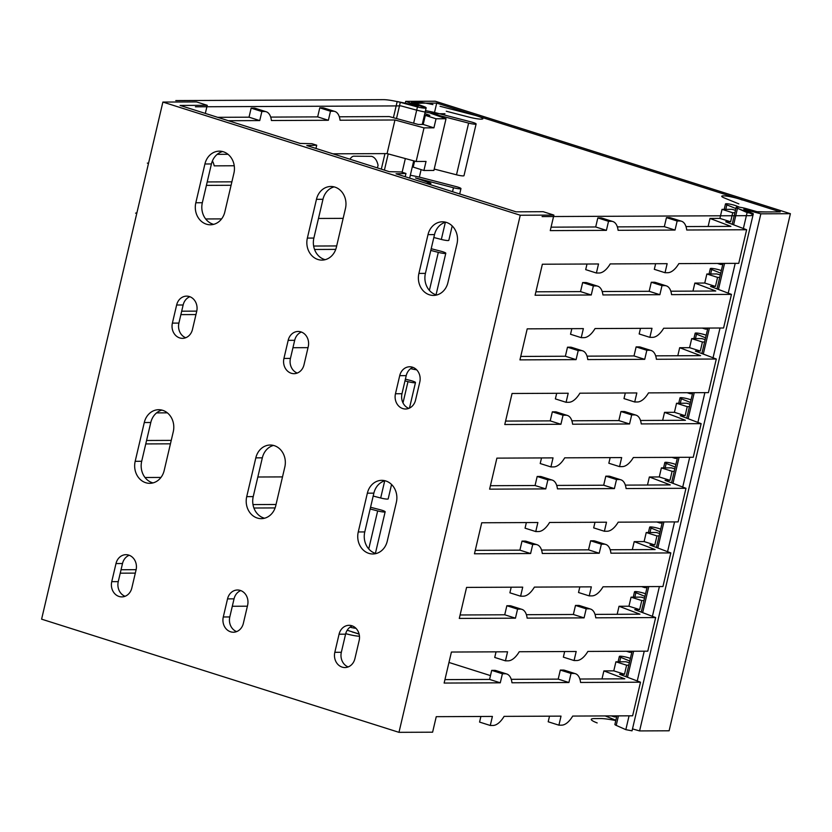 <?xml version="1.0" encoding="UTF-8"?>
<svg xmlns="http://www.w3.org/2000/svg" width="832" height="832" viewBox="0 0 832 832"><rect width="100%" height="100%" fill="white"/><g stroke="black" fill="none" stroke-linecap="round" stroke-linejoin="round"><path stroke-width="1.25" d="M520.26 215.238L162.885 102.066L41.6 619.164L398.975 732.337L520.26 215.238L553.894 215.093L543.182 211.702L516.058 211.827L396.042 173.815L405.954 173.472L401.138 171.943L389.355 171.694L306.81 145.558L316.722 145.215L311.906 143.686L300.123 143.437L180.097 105.435L207.23 105.31L196.518 101.92L162.885 102.066M243.36 623.345A12.064 10.4 89.7 0 1 233.376 632.226A12.064 10.4 89.7 0 1 223.288 616.98L227.531 598.884A12.064 10.4 89.7 0 1 237.515 590.002A12.064 10.4 89.7 0 1 247.614 605.238L243.36 623.345M336.367 247.27A17.42 15.028 89.7 0 1 321.942 260.104A17.42 15.028 89.7 0 1 307.362 238.087L316.462 199.306A17.42 15.028 89.7 0 1 330.886 186.482A17.42 15.028 89.7 0 1 345.457 208.489L336.367 247.27M304.002 364.79A12.064 10.4 89.7 0 1 294.018 373.672A12.064 10.4 89.7 0 1 283.93 358.436L288.174 340.34A12.064 10.4 89.7 0 1 298.158 331.458A12.064 10.4 89.7 0 1 308.246 346.694L304.002 364.79M339.071 634.202L334.828 652.309A12.064 10.4 -90.3 0 0 344.916 667.545A12.064 10.4 -90.3 0 0 354.9 658.663L359.154 640.567A12.064 10.4 -90.3 0 0 349.055 625.321A12.064 10.4 -90.3 0 0 339.071 634.202L345.582 634.182L341.338 652.278A12.064 10.4 -90.3 0 0 348.171 666.921M367.359 493.178L358.259 531.96A17.42 15.028 -90.3 0 0 372.84 553.977A17.42 15.028 -90.3 0 0 387.265 541.143L396.354 502.362A17.42 15.028 -90.3 0 0 381.784 480.345A17.42 15.028 -90.3 0 0 367.359 493.178L373.87 493.147L364.77 531.929A17.42 15.028 -90.3 0 0 376.095 553.55M399.714 375.658L395.47 393.754A12.064 10.4 -90.3 0 0 405.558 409.001A12.064 10.4 -90.3 0 0 415.542 400.119L419.796 382.023A12.064 10.4 -90.3 0 0 409.698 366.777A12.064 10.4 -90.3 0 0 399.714 375.658L406.224 375.627L401.981 393.734A12.064 10.4 -90.3 0 0 408.814 408.377M428.002 234.634L418.902 273.416A17.42 15.028 -90.3 0 0 433.482 295.422A17.42 15.028 -90.3 0 0 447.907 282.599L456.997 243.818A17.42 15.028 -90.3 0 0 442.426 221.801A17.42 15.028 -90.3 0 0 428.002 234.634L434.512 234.603L425.412 273.385A17.42 15.028 -90.3 0 0 436.738 294.996M233.917 173.17L224.827 211.952A17.42 15.028 89.7 0 1 210.402 224.786A17.42 15.028 89.7 0 1 195.822 202.769L204.922 163.987A17.42 15.028 89.7 0 1 219.346 151.154A17.42 15.028 89.7 0 1 233.917 173.17M196.706 311.376L192.462 329.472A12.064 10.4 89.7 0 1 182.478 338.354A12.064 10.4 89.7 0 1 172.39 323.118L176.634 305.011A12.064 10.4 89.7 0 1 186.618 296.13A12.064 10.4 89.7 0 1 196.706 311.376M173.274 431.714L164.185 470.496A17.42 15.028 89.7 0 1 149.76 483.33A17.42 15.028 89.7 0 1 135.179 461.313L144.279 422.531A17.42 15.028 89.7 0 1 158.704 409.708A17.42 15.028 89.7 0 1 173.274 431.714M136.074 569.92L131.82 588.016A12.064 10.4 89.7 0 1 121.836 596.898A12.064 10.4 89.7 0 1 111.748 581.662L115.991 563.566A12.064 10.4 89.7 0 1 125.975 554.684A12.064 10.4 89.7 0 1 136.074 569.92M275.725 505.825A17.42 15.028 89.7 0 1 261.3 518.648A17.42 15.028 89.7 0 1 246.719 496.642L255.819 457.86A17.42 15.028 89.7 0 1 270.244 445.026A17.42 15.028 89.7 0 1 284.814 467.043L275.725 505.825M628.784 665.184L626.61 665.194L624.489 674.253L619.59 674.274L640.505 682.198L632.622 715.811L572.707 716.071A21.445 10.452 107.6 0 1 561.621 725.161L558.906 725.171L561.028 716.123L504.088 716.373A21.445 10.452 107.6 0 1 492.991 725.462L490.277 725.473L492.398 716.425L436.249 716.674L432.609 732.191L398.975 732.337M640.505 682.198L580.59 682.458A21.445 10.452 107.6 0 0 575.37 673.691A21.445 10.452 107.6 0 0 573.747 673.452L571.033 673.462L568.911 682.51L511.971 682.77A21.445 10.452 107.6 0 0 506.74 673.993A21.445 10.452 107.6 0 0 505.118 673.754L502.403 673.764L500.282 682.812L444.132 683.062L451.412 652.038L507.562 651.789L505.44 660.837L508.154 660.826A21.445 10.452 107.6 0 0 519.241 651.737L576.191 651.487L574.07 660.535L576.774 660.525A21.445 10.452 107.6 0 0 587.87 651.435L647.774 651.175L655.658 617.562L595.754 617.822A21.445 10.452 107.6 0 0 590.533 609.055A21.445 10.452 107.6 0 0 588.91 608.816L586.196 608.826L584.074 617.874L527.124 618.124A21.445 10.452 107.6 0 0 521.903 609.357A21.445 10.452 107.6 0 0 520.281 609.118L517.566 609.128L515.445 618.176L459.295 618.426L466.575 587.402L522.725 587.153L520.603 596.201L523.307 596.19A21.445 10.452 107.6 0 0 534.404 587.101L591.344 586.851L589.222 595.899L591.937 595.889A21.445 10.452 107.6 0 0 603.034 586.799L662.938 586.539L670.821 552.926L610.917 553.186A21.445 10.452 107.6 0 0 605.686 544.419A21.445 10.452 107.6 0 0 604.063 544.18L601.359 544.19L599.227 553.238L542.287 553.488A21.445 10.452 107.6 0 0 537.056 544.721A21.445 10.452 107.6 0 0 535.444 544.482L532.73 544.492L530.608 553.54L474.458 553.79L481.728 522.766L537.878 522.517L535.756 531.565L538.47 531.554A21.445 10.452 107.6 0 0 549.567 522.465L606.507 522.215L604.386 531.263L607.1 531.253A21.445 10.452 107.6 0 0 618.197 522.163L678.101 521.903L685.984 488.29L626.08 488.55A21.445 10.452 107.6 0 0 620.849 479.783A21.445 10.452 107.6 0 0 619.226 479.544L616.512 479.554L614.39 488.602L557.45 488.852A21.445 10.452 107.6 0 0 552.219 480.085A21.445 10.452 107.6 0 0 550.597 479.846L547.882 479.856L545.761 488.904L489.611 489.154L496.891 458.13L553.041 457.881L550.919 466.929L553.634 466.918A21.445 10.452 107.6 0 0 564.72 457.829L621.67 457.579L619.549 466.627L622.263 466.617A21.445 10.452 107.6 0 0 633.35 457.527L693.254 457.267L701.137 423.654L641.233 423.914A21.445 10.452 107.6 0 0 636.012 415.147A21.445 10.452 107.6 0 0 634.39 414.908L631.675 414.918L629.554 423.966L572.603 424.216A21.445 10.452 107.6 0 0 567.382 415.449A21.445 10.452 107.6 0 0 565.76 415.21L563.046 415.22L560.924 424.268L504.774 424.518L512.054 393.494L568.204 393.245L566.082 402.293L568.797 402.282A21.445 10.452 107.6 0 0 579.883 393.193L636.834 392.943L634.712 401.991L637.416 401.981A21.445 10.452 107.6 0 0 648.513 392.891L708.417 392.631L716.3 359.018L656.396 359.278A21.445 10.452 107.6 0 0 651.175 350.511A21.445 10.452 107.6 0 0 649.553 350.272L646.838 350.282L644.717 359.33L587.766 359.58A21.445 10.452 107.6 0 0 582.546 350.813A21.445 10.452 107.6 0 0 580.923 350.574L578.209 350.584L576.087 359.632L519.938 359.882L527.207 328.858L583.367 328.609L581.235 337.657L583.95 337.646A21.445 10.452 107.6 0 0 595.046 328.557L651.986 328.307L649.865 337.355L652.579 337.345A21.445 10.452 107.6 0 0 663.676 328.255L723.58 327.995L731.463 294.382L671.559 294.642A21.445 10.452 107.6 0 0 666.328 285.875A21.445 10.452 107.6 0 0 664.706 285.636L661.991 285.646L659.87 294.694L602.93 294.944A21.445 10.452 107.6 0 0 597.698 286.177A21.445 10.452 107.6 0 0 596.076 285.938L593.372 285.948L591.25 294.996L535.09 295.246L542.37 264.222L598.52 263.973L596.398 273.021L599.113 273.01A21.445 10.452 107.6 0 0 610.21 263.921L667.15 263.671L665.028 272.719L667.742 272.709A21.445 10.452 107.6 0 0 678.839 263.619L738.743 263.349L746.626 229.746L686.722 230.006A21.445 10.452 107.6 0 0 681.491 221.239A21.445 10.452 107.6 0 0 679.869 221L677.154 221.01L675.033 230.058L618.093 230.308A21.445 10.452 107.6 0 0 612.862 221.541A21.445 10.452 107.6 0 0 611.239 221.302L608.525 221.312L606.403 230.36L550.254 230.61L553.894 215.093M490.277 725.473L479.565 722.082L480.886 716.477M558.906 725.171L548.194 721.781L549.515 716.175M579.862 679.026L624.801 678.829L603.886 670.904L613.777 670.852L615.909 661.804L625.882 661.762L629.356 662.75M511.233 679.328L558.199 679.12L560.321 670.072L563.035 670.062A21.445 10.452 -72.4 0 1 564.658 670.301L575.37 673.691M505.118 673.754L494.406 670.363A21.445 10.452 -72.4 0 1 496.028 670.602L506.74 673.993M494.406 670.363L491.702 670.374L489.58 679.422L444.943 679.619M505.44 660.837L494.728 657.446L496.049 651.841M574.07 660.535L563.358 657.145L564.668 651.539M595.015 614.39L639.954 614.193L619.039 606.268L628.94 606.216L631.062 597.168L641.046 597.126L644.519 598.114M526.396 614.692L573.362 614.484L575.484 605.436L578.198 605.426A21.445 10.452 -72.4 0 1 579.821 605.665L590.533 609.055M520.281 609.118L509.569 605.727A21.445 10.452 -72.4 0 1 511.191 605.966L521.903 609.357M509.569 605.727L506.854 605.738L504.733 614.786L460.096 614.983M520.603 596.201L509.891 592.81L511.202 587.205M589.222 595.899L578.521 592.509L579.831 586.903M610.178 549.754L655.117 549.557L634.202 541.632L644.103 541.58L646.225 532.532L656.209 532.49L659.682 533.478M541.549 550.056L588.526 549.848L590.647 540.8L593.362 540.79A21.445 10.452 -72.4 0 1 594.984 541.029L605.686 544.419M535.444 544.482L524.732 541.091A21.445 10.452 -72.4 0 1 526.354 541.33L537.056 544.721M524.732 541.091L522.018 541.102L519.896 550.15L475.259 550.347M535.756 531.565L525.054 528.174L526.365 522.569M604.386 531.263L593.674 527.873L594.994 522.267M625.342 485.118L670.28 484.921L649.366 476.986L659.266 476.944L661.388 467.896L671.372 467.854L674.846 468.842M556.712 485.42L603.689 485.212L605.81 476.164L608.525 476.154A21.445 10.452 -72.4 0 1 610.137 476.393L620.849 479.783M550.597 479.846L539.895 476.455A21.445 10.452 -72.4 0 1 541.518 476.694L552.219 480.085M539.895 476.455L537.181 476.466L535.059 485.514L490.422 485.711M550.919 466.929L540.207 463.538L541.528 457.933M619.549 466.627L608.837 463.237L610.158 457.631M640.505 420.482L685.443 420.285L664.529 412.35L674.419 412.308L676.541 403.26L686.525 403.218L689.998 404.206M571.875 420.784L618.842 420.576L620.963 411.528L623.678 411.518A21.445 10.452 -72.4 0 1 625.3 411.757L636.012 415.147M565.76 415.21L555.048 411.819A21.445 10.452 -72.4 0 1 556.67 412.058L567.382 415.449M555.048 411.819L552.344 411.83L550.212 420.878L505.586 421.075M566.082 402.293L555.37 398.902L556.691 393.297M634.712 401.991L624 398.601L625.31 392.995M655.658 355.846L700.596 355.649L679.682 347.714L689.582 347.672L691.704 338.624L701.688 338.582L705.162 339.57M587.038 356.148L634.005 355.94L636.126 346.892L638.841 346.882A21.445 10.452 -72.4 0 1 640.463 347.121L651.175 350.511M580.923 350.574L570.211 347.183A21.445 10.452 -72.4 0 1 571.834 347.422L582.546 350.813M570.211 347.183L567.497 347.194L565.375 356.242L520.738 356.439M581.235 337.657L570.534 334.266L571.844 328.661M649.865 337.355L639.163 333.965L640.474 328.359M670.821 291.21L715.759 291.013L694.845 283.078L704.746 283.036L706.867 273.988L716.851 273.946L720.325 274.934M602.191 291.512L649.168 291.304L651.29 282.256L654.004 282.246A21.445 10.452 -72.4 0 1 655.626 282.485L666.328 285.875M596.076 285.938L585.374 282.547A21.445 10.452 -72.4 0 1 586.997 282.786L597.698 286.177M585.374 282.547L582.66 282.558L580.538 291.606L535.902 291.803M596.398 273.021L585.697 269.63L587.007 264.025M665.028 272.719L654.316 269.329L655.637 263.723M685.984 226.574L730.922 226.377L710.008 218.442L719.909 218.4L722.03 209.352L732.014 209.31L735.478 210.298M617.354 226.876L664.331 226.668L666.453 217.62L669.157 217.61A21.445 10.452 -72.4 0 1 670.779 217.849L681.491 221.239M611.239 221.302L600.538 217.911A21.445 10.452 -72.4 0 1 602.16 218.15L612.862 221.541M600.538 217.911L597.823 217.922L595.702 226.97L551.065 227.167M643.947 600.548L641.774 600.558L639.652 609.606L634.743 609.638L655.658 617.562M659.11 535.912L656.937 535.922L654.815 544.97L649.906 544.991L670.821 552.926M674.274 471.276L672.09 471.286L669.968 480.334L665.07 480.355L685.984 488.29M689.426 406.64L687.253 406.65L685.131 415.698L680.222 415.719L701.137 423.654M704.59 342.004L702.416 342.014L700.294 351.062L695.386 351.083L716.3 359.018M719.753 277.368L717.579 277.378L715.447 286.426L710.549 286.447L731.463 294.382M734.916 212.732L732.732 212.742L730.61 221.79L725.712 221.811L746.626 229.746M624.489 674.253L613.777 670.852M571.033 673.462L560.321 670.072M568.911 682.51L558.199 679.12M502.403 673.764L491.702 670.374M500.282 682.812L489.58 679.422M614.723 715.894L614.484 716.903L616.658 716.903M629.886 651.248L629.647 652.267L631.821 652.257M645.039 586.612L644.8 587.631L646.984 587.621M660.202 521.976L659.963 522.995L662.137 522.985M675.366 457.34L675.126 458.359L677.3 458.349M690.529 392.704L690.29 393.723L692.463 393.713M705.682 328.068L705.442 329.087L707.626 329.077M720.845 263.432L720.606 264.451L722.779 264.441M614.484 716.903L611.312 715.905M601.994 678.933L603.886 670.904M617.157 614.297L619.039 606.268M632.32 549.661L634.202 541.632M647.483 485.025L649.366 476.986M662.636 420.389L664.529 412.35M677.799 355.742L679.682 347.714M692.962 291.106L694.845 283.078M708.126 226.47L710.008 218.442M626.61 665.194L615.909 661.804M618.093 661.794L619.351 656.427A6.438 0.874 -166.8 0 0 620.724 657.332L629.772 661.014M619.351 656.427A6.438 0.874 -166.8 0 1 623.542 656.573A6.438 0.874 -166.8 0 1 630.375 658.414M633.256 597.158L634.514 591.791A6.438 0.874 -166.8 0 0 635.887 592.696L644.925 596.378M648.409 532.522L649.678 527.155A6.438 0.874 -166.8 0 0 651.05 528.06L660.088 531.742M663.572 467.886L664.83 462.519A6.438 0.874 -166.8 0 0 666.203 463.414L675.251 467.106M678.735 403.25L679.994 397.883A6.438 0.874 -166.8 0 0 681.366 398.778L690.404 402.47M693.898 338.614L695.157 333.247A6.438 0.874 -166.8 0 0 696.53 334.142L705.567 337.834M709.051 273.978L710.32 268.611A6.438 0.874 -166.8 0 0 711.693 269.506L720.73 273.198M724.214 209.342L725.473 203.965A6.438 0.874 -166.8 0 0 726.846 204.87L735.894 208.562M725.473 203.965A6.438 0.874 -166.8 0 1 729.758 204.131A6.438 0.874 -166.8 0 1 736.632 206.003L739.669 207.241M710.32 268.611A6.438 0.874 -166.8 0 1 714.501 268.757A6.438 0.874 -166.8 0 1 721.344 270.587M695.157 333.247A6.438 0.874 -166.8 0 1 699.338 333.393A6.438 0.874 -166.8 0 1 706.181 335.223M679.994 397.883A6.438 0.874 -166.8 0 1 684.185 398.029A6.438 0.874 -166.8 0 1 691.018 399.859M664.83 462.519A6.438 0.874 -166.8 0 1 669.022 462.665A6.438 0.874 -166.8 0 1 675.865 464.495M649.678 527.155A6.438 0.874 -166.8 0 1 653.858 527.301A6.438 0.874 -166.8 0 1 660.702 529.142M634.514 591.791A6.438 0.874 -166.8 0 1 638.695 591.937A6.438 0.874 -166.8 0 1 645.538 593.778M732.732 212.742L722.03 209.352M730.61 221.79L719.909 218.4M677.154 221.01L666.453 217.62M675.033 230.058L664.331 226.668M608.525 221.312L597.823 217.922M606.403 230.36L595.702 226.97M639.652 609.606L628.94 606.216M586.196 608.826L575.484 605.436M584.074 617.874L573.362 614.484M517.566 609.128L506.854 605.738M515.445 618.176L504.733 614.786M644.8 587.631L641.638 586.633M720.606 264.451L717.434 263.453M591.25 294.996L580.538 291.606M593.372 285.948L582.66 282.558M659.87 294.694L649.168 291.304M661.991 285.646L651.29 282.256M715.447 286.426L704.746 283.036M717.579 277.378L706.867 273.988M705.442 329.087L702.281 328.089M576.087 359.632L565.375 356.242M578.209 350.584L567.497 347.194M644.717 359.33L634.005 355.94M646.838 350.282L636.126 346.892M700.294 351.062L689.582 347.672M702.416 342.014L691.704 338.624M690.29 393.723L687.118 392.725M560.924 424.268L550.212 420.878M563.046 415.22L552.344 411.83M629.554 423.966L618.842 420.576M631.675 414.918L620.963 411.528M685.131 415.698L674.419 412.308M687.253 406.65L676.541 403.26M675.126 458.359L671.954 457.361M545.761 488.904L535.059 485.514M547.882 479.856L537.181 476.466M614.39 488.602L603.689 485.212M616.512 479.554L605.81 476.164M669.968 480.334L659.266 476.944M672.09 471.286L661.388 467.896M659.963 522.995L656.791 521.997M530.608 553.54L519.896 550.15M532.73 544.492L522.018 541.102M599.227 553.238L588.526 549.848M601.359 544.19L590.647 540.8M654.815 544.97L644.103 541.58M656.937 535.922L646.225 532.532M629.647 652.267L626.475 651.269M641.774 600.558L631.062 597.168M352.31 625.914A12.064 10.4 -90.3 0 0 345.582 634.182M385.039 480.75A17.42 15.028 -90.3 0 0 373.87 493.147M412.953 367.37A12.064 10.4 -90.3 0 0 406.224 375.627M445.682 222.206A17.42 15.028 -90.3 0 0 434.512 234.603M213.647 224.349A17.42 15.028 89.7 0 1 202.332 202.738L211.432 163.956A17.42 15.028 89.7 0 1 222.602 151.559M185.734 337.73A12.064 10.4 89.7 0 1 178.901 323.086L183.144 304.99A12.064 10.4 89.7 0 1 189.873 296.722M153.015 482.903A17.42 15.028 89.7 0 1 141.69 461.282L150.79 422.5A17.42 15.028 89.7 0 1 161.959 410.103M125.091 596.284A12.064 10.4 89.7 0 1 118.258 581.63L122.502 563.534A12.064 10.4 89.7 0 1 129.23 555.266M240.77 590.595A12.064 10.4 -90.3 0 0 234.042 598.853L227.531 598.884M234.042 598.853L229.798 616.949A12.064 10.4 -90.3 0 0 236.631 631.602M273.499 445.422A17.42 15.028 -90.3 0 0 262.33 457.829L255.819 457.86M262.33 457.829L253.23 496.61A17.42 15.028 -90.3 0 0 264.555 518.222M301.413 332.051A12.064 10.4 -90.3 0 0 294.684 340.309L288.174 340.34M294.684 340.309L290.441 358.405A12.064 10.4 -90.3 0 0 297.274 373.058M334.142 186.878A17.42 15.028 -90.3 0 0 322.972 199.285L316.462 199.306M322.972 199.285L313.872 238.066A17.42 15.028 -90.3 0 0 325.187 259.678M405.954 173.472L405.194 176.717M316.722 145.215L315.962 148.46M205.327 113.422L207.23 105.31M270.691 117.094L317.658 116.886L319.779 107.838L330.491 111.228L328.37 120.276L271.419 120.526A21.445 10.452 107.6 0 0 266.198 111.758A21.445 10.452 107.6 0 0 264.576 111.519L261.862 111.53L259.74 120.578L228.363 120.713M330.491 111.228L333.206 111.218A21.445 10.452 107.6 0 1 334.828 111.457L324.116 108.066A21.445 10.452 -72.4 0 0 322.494 107.827L333.206 111.218M332.935 153.826L387.078 153.598L394.961 119.985L340.049 120.224A21.445 10.452 107.6 0 0 334.828 111.457M217.214 154.336L227.999 154.294M231.078 185.276L206.398 185.38M318.469 218.462L343.148 218.358M205.66 218.962L221.603 218.889M335.743 249.382L314.558 249.475M195.957 314.569L180.877 314.631M292.947 347.714L308.027 347.651M156.572 412.89L167.357 412.838M170.435 443.82L145.766 443.924M257.826 477.006L282.506 476.902M145.018 477.506L160.961 477.433M275.101 507.926L253.916 508.019M135.314 573.113L120.234 573.186M232.305 606.268L247.385 606.195M121.046 569.743L136.126 569.67M252.99 504.587L276.037 504.483M146.567 440.482L171.246 440.378M181.688 311.189L196.768 311.126M313.633 246.043L336.679 245.939M207.21 181.938L231.889 181.834M339.31 116.792L389.251 116.574L418.298 124.467L423.207 124.446L425.329 115.388L429.853 115.378L424.798 113.578M319.779 107.838L322.494 107.827M217.662 117.322L249.028 117.187L251.15 108.139L253.864 108.129A21.445 10.452 -72.4 0 1 255.486 108.368L266.198 111.758M394.961 119.985L424.018 127.878L416.135 161.491L387.078 153.598M426.296 183.394L430.862 183.373L430.539 184.735M414.617 161.075L413.202 167.097L423.904 170.498L433.888 170.446L446.025 118.737L430.664 113.287L468.624 123.094A6.438 0.874 -166.8 0 0 476.112 123.978L463.986 175.687A6.438 0.874 13.2 0 1 456.498 174.803L434.221 169.052M423.904 170.498L426.036 161.439L416.135 161.491M425.329 115.388L436.041 118.778L433.919 127.837L424.018 127.878M436.041 118.778L446.025 118.737M355.961 628.316A6.438 0.874 13.2 0 1 350.376 627.266L350.033 627.172M413.556 165.599L412.672 165.287M391.56 484.484L388.19 498.867A6.438 0.874 13.2 0 1 380.692 497.994L373.183 496.049M410.322 175.282A21.05 2.85 13.2 0 1 422.375 177.871L455.926 186.545A6.438 0.874 -166.8 0 1 460.959 188.614A6.438 0.874 -166.8 0 1 453.461 187.73L415.501 177.923L430.862 183.373M370.157 508.976L377.666 510.921A6.438 0.874 -166.8 0 0 385.154 511.794L375.409 553.353M404.997 380.869L407.982 381.649A6.438 0.874 -166.8 0 0 415.48 382.522L409.479 408.096M416.593 369.772A6.438 0.874 13.2 0 1 411.018 368.722L410.675 368.628M430.799 250.432L438.308 252.366A6.438 0.874 -166.8 0 0 445.796 253.25L436.051 294.809M452.202 225.94L448.833 240.323A6.438 0.874 13.2 0 1 441.334 239.439L433.826 237.505M370.562 507.26L380.12 509.735A6.438 0.874 -166.8 0 1 385.154 511.794M405.402 379.153L410.436 380.453A6.438 0.874 -166.8 0 1 415.48 382.522M431.194 248.716L440.762 251.181A6.438 0.874 -166.8 0 1 445.796 253.25M425.485 110.646A21.05 2.85 13.2 0 1 437.528 113.235L471.078 121.909A6.438 0.874 -166.8 0 1 476.112 123.978M423.207 124.446L433.919 127.837M317.658 116.886L328.37 120.276M261.862 111.53L251.15 108.139M259.74 120.578L249.028 117.187M632.497 728.894L639.579 730.922L669.115 730.787L790.4 213.699L760.854 213.824L743.798 209.269L753.324 213.741L747.105 212.566L737.485 208.291A8.039 1.092 13.2 0 1 736.174 207.334A8.039 1.092 13.2 0 1 746.855 208.79L758.014 211.973L780.26 211.879L436.717 103.085L414.471 103.178L423.478 106.382A8.039 1.092 13.2 0 1 426.14 107.869A8.039 1.092 13.2 0 1 417.446 106.943L397.197 101.514L418.288 105.934L405.714 101.358L435.25 101.223L790.4 213.699M490.474 675.605L448.968 662.459M359.091 634.005L347.214 630.24M616.897 715.884L614.89 724.433A8.039 1.092 13.2 0 0 616.21 725.39L625.83 729.654L632.039 730.829L753.324 213.741M760.854 213.824L639.579 730.922M405.714 101.358L405.33 102.991M419.349 177.122L421.117 169.603M434.512 112.486L436.717 103.085M345.706 633.672L347.838 634.223A11.794 1.591 13.2 0 0 359.466 636.241M359.143 634.213A11.794 1.591 13.2 0 0 352.342 632.05M597.168 722.925A21.975 2.974 -166.8 0 1 594.35 718.588L600.725 718.557A21.975 2.974 -166.8 0 1 615.794 720.585M615.867 720.273L605.218 715.936M195.416 106.798L400.982 105.893L414.263 109.502A21.975 2.974 13.2 0 0 438.568 113.745L444.943 113.724M418.236 107.172L403.198 103.085A17.69 2.392 13.2 0 0 383.635 99.663L175.781 100.578M446.274 111.228L469.123 117.125A11.794 1.591 13.2 0 0 482.633 118.955A11.794 1.591 13.2 0 0 473.616 114.951L440.076 106.278M432.931 104.582A26.416 3.567 13.2 0 0 413.046 101.754A10.722 1.446 13.2 0 0 415.074 104.114L425.62 107.858M738.858 203.882L724.287 197.933A11.794 1.591 -166.8 0 1 726.076 196.04A11.794 1.591 -166.8 0 1 742.217 200.013M542.079 216.58L749.934 215.665A17.69 2.392 -166.8 0 0 747.666 212.17L736.85 208.062M135.585 213.169L136.926 212.753M147.337 163.093L148.47 163.498M212.399 160.95A26.801 13.073 -72.4 0 1 214.198 165.859L234.25 165.766M349.929 159.214A8.039 3.921 -72.4 0 1 353.85 156.198L371.53 156.333A26.801 13.073 -72.4 0 1 378.061 165.298L377.447 167.929M766.054 211.942L757.026 211.692L766.054 211.942M422.51 103.147L413.483 102.898L415.272 103.47L422.51 103.147M573.747 673.452L563.035 670.062M620.724 657.332L619.684 661.794M635.887 592.696L634.837 597.158M651.05 528.06L650 532.522M666.203 463.414L665.163 467.886M681.366 398.778L680.316 403.239M696.53 334.142L695.479 338.603M711.693 269.506L710.642 273.967M726.846 204.87L725.806 209.331M679.869 221L669.157 217.61M588.91 608.816L578.198 605.426M664.706 285.636L654.004 282.246M649.553 350.272L638.841 346.882M634.39 414.908L623.678 411.518M619.226 479.544L608.525 476.154M604.063 544.18L593.362 540.79M368.742 548.943L377.666 510.921M380.692 497.994L384.717 480.834M403 402.906L407.982 381.649M429.385 290.399L438.308 252.366M441.334 239.439L445.359 222.29M452.535 191.703L453.461 187.73M456.498 174.803L468.624 123.094M253.864 108.129L264.576 111.519M229.798 616.949L223.288 616.98M253.23 496.61L246.719 496.642M290.441 358.405L283.93 358.436M341.338 652.278L334.828 652.309M364.77 531.929L358.259 531.96M401.981 393.734L395.47 393.754M425.412 273.385L418.902 273.416M202.332 202.738L195.822 202.769M211.432 163.956L204.922 163.987M178.901 323.086L172.39 323.118M183.144 304.99L176.634 305.011M141.69 461.282L135.179 461.313M150.79 422.5L144.279 422.531M118.258 581.63L111.748 581.662M122.502 563.534L115.991 563.566M313.872 238.066L307.362 238.087M745.774 210.226L745.93 209.56M384.405 170.134L388.211 153.899M396.5 118.539L400.213 102.71M402.126 172.255L405.34 158.558M413.639 123.198L417.446 106.943M616.21 725.39L618.436 715.874M627.494 677.269L633.599 651.238M642.658 612.633L648.762 586.602M657.81 547.997L663.915 521.966M672.974 483.361L679.078 457.33M688.137 418.725L694.242 392.694M703.29 354.089L709.405 328.058M718.453 289.442L724.558 263.411M733.616 224.806L737.485 208.291M625.83 729.654L629.065 715.822M637.25 680.961L644.228 651.186M652.402 616.325L659.391 586.55M667.566 551.689L674.554 521.914M682.729 487.053L689.707 457.278M697.892 422.417L704.87 392.642M713.045 357.781L720.034 328.006M728.208 293.145L735.197 263.37M743.371 228.509L747.105 212.566M460.959 188.614L459.701 193.97M381.326 169.156L384.977 153.598M393.401 117.697L397.197 101.514M409.656 178.131L413.712 160.826M422.25 124.446L426.14 107.869M626.08 676.728L632.06 651.248M641.243 612.092L647.223 586.602M656.406 547.456L662.376 521.966M671.559 482.82L677.539 457.33M686.722 418.184L692.702 392.694M701.886 353.548L707.866 328.058M717.038 288.912L723.018 263.422M732.202 224.276L736.174 207.334"/></g></svg>
